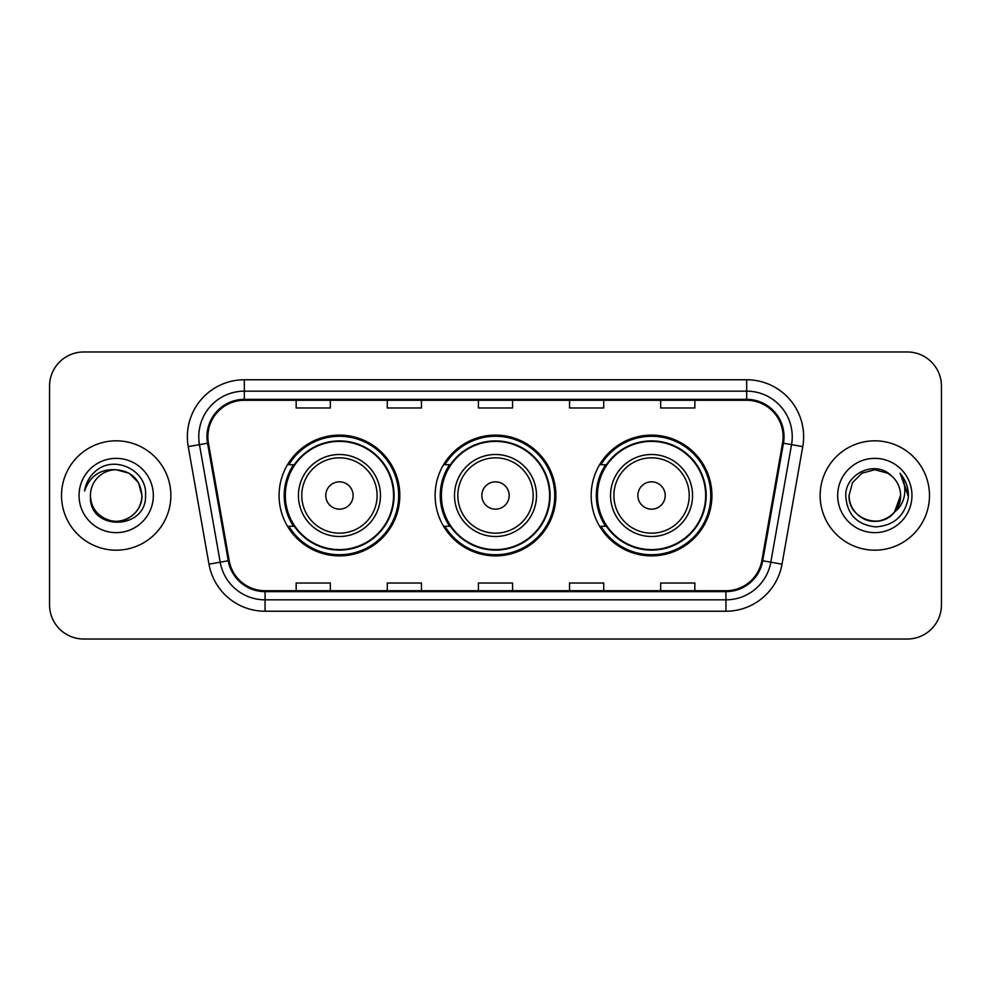 <?xml version="1.0" encoding="UTF-8"?>
<svg xmlns="http://www.w3.org/2000/svg" width="991" height="991" viewBox="0 0 991 991"><rect width="100%" height="100%" fill="white"/><g stroke="black" fill="none" stroke-linecap="round" stroke-linejoin="round"><path stroke-width="1.49" d="M591.181 495.5A60.377 60.377 0 0 0 651.558 555.877A60.377 60.377 0 0 0 711.922 495.5A60.377 60.377 0 0 0 651.558 435.123A60.377 60.377 0 0 0 591.181 495.5M435.123 495.5A60.377 60.377 0 0 0 495.5 555.877A60.377 60.377 0 0 0 555.877 495.5A60.377 60.377 0 0 0 495.5 435.123A60.377 60.377 0 0 0 435.123 495.5M279.078 495.5A60.377 60.377 0 0 0 339.442 555.877A60.377 60.377 0 0 0 399.819 495.5A60.377 60.377 0 0 0 339.442 435.123A60.377 60.377 0 0 0 279.078 495.5M293.559 526.258A55.248 55.248 0 0 1 293.559 464.742M449.604 526.258A55.248 55.248 0 0 1 449.604 464.742M605.662 526.258A55.248 55.248 0 0 1 605.662 464.742M49.55 386.143L49.55 604.857A34.177 34.177 0 0 0 83.727 639.022L907.273 639.022A34.177 34.177 0 0 0 941.45 604.857L941.45 386.143A34.177 34.177 0 0 0 907.273 351.978L83.727 351.978A34.177 34.177 0 0 0 49.55 386.143L49.55 604.857M61.516 495.5A54.678 54.678 0 0 0 116.182 550.178A54.678 54.678 0 0 0 170.861 495.5A54.678 54.678 0 0 0 116.182 440.822A54.678 54.678 0 0 0 61.516 495.5A54.678 54.678 0 0 0 116.182 550.178A54.678 54.678 0 0 0 170.861 495.5A54.678 54.678 0 0 0 116.182 440.822A54.678 54.678 0 0 0 61.516 495.5M820.139 495.5A54.678 54.678 0 0 0 874.818 550.178A54.678 54.678 0 0 0 929.484 495.5A54.678 54.678 0 0 0 874.818 440.822A54.678 54.678 0 0 0 820.139 495.5A54.678 54.678 0 0 0 874.818 550.178A54.678 54.678 0 0 0 929.484 495.5A54.678 54.678 0 0 0 874.818 440.822A54.678 54.678 0 0 0 820.139 495.5M207.887 436.721A36.456 36.456 0 0 1 244.331 400.277L746.669 400.277A36.456 36.456 0 0 1 782.568 443.051L761.831 560.609A36.456 36.456 0 0 1 725.945 590.723L265.055 590.723A36.456 36.456 0 0 1 229.169 560.609L208.432 443.051A36.456 36.456 0 0 1 207.887 436.721M206.97 436.721A37.361 37.361 0 0 0 207.54 443.212L228.264 560.77A37.361 37.361 0 0 0 265.055 591.639L725.945 591.639A37.361 37.361 0 0 0 762.736 560.77L783.46 443.212A37.361 37.361 0 0 0 746.669 399.361L244.331 399.361A37.361 37.361 0 0 0 206.97 436.721M188.24 446.619A56.958 56.958 0 0 1 244.331 379.764L746.669 379.764A56.958 56.958 0 0 1 802.76 446.619L782.023 564.164A56.958 56.958 0 0 1 725.945 611.236L265.055 611.236A56.958 56.958 0 0 1 208.977 564.164L188.24 446.619L199.464 444.637A45.561 45.561 0 0 1 244.331 391.16L746.669 391.16A45.561 45.561 0 0 1 791.536 444.637L770.812 562.194A45.561 45.561 0 0 1 725.945 599.84L265.055 599.84A45.561 45.561 0 0 1 220.188 562.194L199.464 444.637A45.561 45.561 0 0 1 198.77 436.721M907.273 351.978L83.727 351.978M83.727 639.022L907.273 639.022M941.45 604.857L941.45 386.143M478.418 400.277L478.418 407.982L512.582 407.982L512.582 400.277M387.283 400.277L387.283 407.982L421.46 407.982L421.46 400.277M296.16 400.277L296.16 407.982L330.337 407.982L330.337 400.277M569.54 400.277L569.54 407.982L603.717 407.982L603.717 400.277M660.663 400.277L660.663 407.982L694.84 407.982L694.84 400.277M512.582 590.723L512.582 583.018L478.418 583.018L478.418 590.723M421.46 590.723L421.46 583.018L387.283 583.018L387.283 590.723M330.337 590.723L330.337 583.018L296.16 583.018L296.16 590.723M603.717 590.723L603.717 583.018L569.54 583.018L569.54 590.723M694.84 590.723L694.84 583.018L660.663 583.018L660.663 590.723M90.441 495.5A25.754 25.754 0 0 1 116.182 469.746L129.065 473.202L138.492 482.629L141.936 495.5L138.492 482.629L129.065 473.202L116.182 469.746L129.065 473.202L138.492 482.629L141.936 495.5L138.492 482.629L129.065 473.202L116.182 469.746L129.065 473.202L138.492 482.629L141.936 495.5C141.589 505.212 137.291 512.644 129.065 517.798C113.011 528.079 89.562 514.54 90.441 495.5C88.038 531.486 146.705 530.656 145.553 495.5C147.535 470.874 115.551 454.919 96.61 470.291C89.908 475.655 85.907 482.555 84.594 490.991C89.896 475.878 100.425 468.805 116.182 469.746L129.065 473.202L138.492 482.629L141.936 495.5C142.815 514.54 119.366 528.079 103.312 517.798C95.074 512.644 90.788 505.212 90.441 495.5C90.788 505.212 95.074 512.644 103.312 517.798C119.366 528.079 142.815 514.54 141.936 495.5C141.589 505.212 137.291 512.644 129.065 517.798C113.011 528.079 89.562 514.54 90.441 495.5C89.562 514.54 113.011 528.079 129.065 517.798C137.291 512.644 141.589 505.212 141.936 495.5C141.589 505.212 137.291 512.644 129.065 517.798C113.011 528.079 89.562 514.54 90.441 495.5C89.562 514.54 113.011 528.079 129.065 517.798C137.291 512.644 141.589 505.212 141.936 495.5C141.589 505.212 137.291 512.644 129.065 517.798C113.011 528.079 89.562 514.54 90.441 495.5C89.562 514.54 113.011 528.079 129.065 517.798C137.291 512.644 141.589 505.212 141.936 495.5C141.763 503.961 138.269 510.861 131.469 516.224M116.182 469.746C131.828 471.27 140.412 479.855 141.936 495.5M79.045 495.5A37.138 37.138 0 0 0 116.182 532.638A37.138 37.138 0 0 0 153.332 495.5A37.138 37.138 0 0 0 116.182 458.362A37.138 37.138 0 0 0 79.045 495.5M353.118 495.5A13.663 13.663 0 0 0 339.442 481.837A13.663 13.663 0 0 0 325.779 495.5A13.663 13.663 0 0 0 339.442 509.163A13.663 13.663 0 0 0 353.118 495.5M380.457 495.5A41.003 41.003 0 0 0 339.442 454.497A41.003 41.003 0 0 0 298.44 495.5A41.003 41.003 0 0 0 339.442 536.503A41.003 41.003 0 0 0 380.457 495.5A41.003 41.003 0 0 1 339.442 536.503A41.003 41.003 0 0 1 298.44 495.5M393.551 495.5A54.109 54.109 0 0 0 339.442 441.391A54.109 54.109 0 0 0 285.334 495.5A54.109 54.109 0 0 0 339.442 549.609A54.109 54.109 0 0 0 393.551 495.5M398.679 495.5A59.237 59.237 0 0 1 288.827 526.258L294.315 526.258A54.616 54.616 0 0 0 394.059 495.636A54.616 54.616 0 0 0 294.315 464.742L288.827 464.742A59.237 59.237 0 0 1 398.679 495.5M509.163 495.5A13.663 13.663 0 0 0 495.5 481.837A13.663 13.663 0 0 0 481.837 495.5A13.663 13.663 0 0 0 495.5 509.163A13.663 13.663 0 0 0 509.163 495.5M536.503 495.5A41.003 41.003 0 0 0 495.5 454.497A41.003 41.003 0 0 0 454.497 495.5A41.003 41.003 0 0 0 495.5 536.503A41.003 41.003 0 0 0 536.503 495.5A41.003 41.003 0 0 1 495.5 536.503A41.003 41.003 0 0 1 454.497 495.5M549.609 495.5A54.109 54.109 0 0 0 495.5 441.391A54.109 54.109 0 0 0 441.391 495.5A54.109 54.109 0 0 0 495.5 549.609A54.109 54.109 0 0 0 549.609 495.5M554.737 495.5A59.237 59.237 0 0 1 444.872 526.258L450.372 526.258A54.616 54.616 0 0 0 550.116 495.636A54.616 54.616 0 0 0 450.372 464.742L444.872 464.742A59.237 59.237 0 0 1 554.737 495.5M665.221 495.5A13.663 13.663 0 0 0 651.558 481.837A13.663 13.663 0 0 0 637.882 495.5A13.663 13.663 0 0 0 651.558 509.163A13.663 13.663 0 0 0 665.221 495.5M692.56 495.5A41.003 41.003 0 0 0 651.558 454.497A41.003 41.003 0 0 0 610.543 495.5A41.003 41.003 0 0 0 651.558 536.503A41.003 41.003 0 0 0 692.56 495.5A41.003 41.003 0 0 1 651.558 536.503A41.003 41.003 0 0 1 610.543 495.5M705.666 495.5A54.109 54.109 0 0 0 651.558 441.391A54.109 54.109 0 0 0 597.449 495.5A54.109 54.109 0 0 0 651.558 549.609A54.109 54.109 0 0 0 705.666 495.5M710.782 495.5A59.237 59.237 0 0 1 600.93 526.258L606.418 526.258A54.616 54.616 0 0 0 706.174 495.636A54.616 54.616 0 0 0 606.418 464.742L600.93 464.742A59.237 59.237 0 0 1 710.782 495.5M866.902 520.002C883.043 525.812 901.054 512.211 900.559 495.5C900.212 505.212 895.926 512.644 887.688 517.798C871.634 528.079 848.185 514.54 849.064 495.5L852.508 482.629L861.935 473.202L852.508 482.629L849.064 495.5L852.508 482.629L861.935 473.202L874.818 469.746L887.688 473.202L891.677 476.039C875.883 459.477 845.459 473.128 845.744 495.5C846.909 514.304 856.868 524.772 875.648 526.89C894.13 525.552 905.031 515.729 908.338 497.432L908.4 495.5C908.301 487.052 905.489 479.644 899.964 473.252C904.164 480.14 905.65 487.56 904.399 495.5C903.197 502.251 899.915 507.764 894.551 512.037A25.754 25.754 0 0 0 900.559 495.5L894.551 512.037C880.875 530.519 847.726 518.702 849.064 495.5C849.411 505.212 853.709 512.644 861.935 517.798C877.989 528.079 901.438 514.54 900.559 495.5L894.477 512.124L900.559 495.5C900.212 505.212 895.926 512.644 887.688 517.798C871.634 528.079 848.185 514.54 849.064 495.5C849.411 505.212 853.709 512.644 861.935 517.798C877.989 528.079 901.438 514.54 900.559 495.5A25.754 25.754 0 0 0 891.677 476.039M837.668 495.5A37.138 37.138 0 0 0 874.818 532.638A37.138 37.138 0 0 0 911.955 495.5A37.138 37.138 0 0 0 874.818 458.362A37.138 37.138 0 0 0 837.668 495.5M908.4 495.5L900.46 473.822M900.212 473.537L908.375 496.479M746.669 379.764L746.669 399.361M199.464 444.637L207.54 443.212M265.055 611.236L265.055 591.639M725.945 591.639L725.945 611.236M762.736 560.77L782.023 564.164M208.977 564.164L228.264 560.77M783.46 443.212L802.76 446.619M244.331 379.764L244.331 399.361M377.113 495.5A37.67 37.67 0 0 0 339.442 457.83A37.67 37.67 0 0 0 301.772 495.5A37.67 37.67 0 0 0 339.442 533.17A37.67 37.67 0 0 0 377.113 495.5M533.17 495.5A37.67 37.67 0 0 0 495.5 457.83A37.67 37.67 0 0 0 457.83 495.5A37.67 37.67 0 0 0 495.5 533.17A37.67 37.67 0 0 0 533.17 495.5M689.228 495.5A37.67 37.67 0 0 0 651.558 457.83A37.67 37.67 0 0 0 613.887 495.5A37.67 37.67 0 0 0 651.558 533.17A37.67 37.67 0 0 0 689.228 495.5"/></g></svg>
